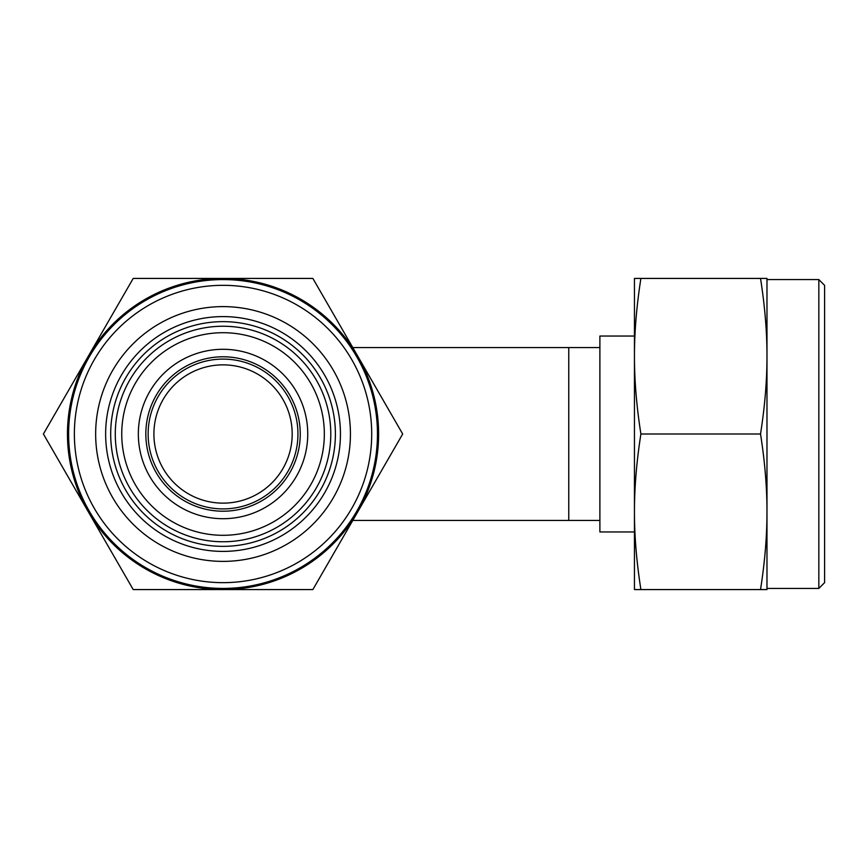 <?xml version="1.0" encoding="UTF-8"?>
<svg xmlns="http://www.w3.org/2000/svg" width="868" height="868" viewBox="0 0 868 868"><rect width="100%" height="100%" fill="white"/><g stroke="black" fill="none" stroke-linecap="round" stroke-linejoin="round"><path stroke-width="1.3" d="M292.19 434A69.147 69.147 0 0 1 188.475 493.881A69.147 69.147 0 0 1 188.475 374.119A69.147 69.147 0 0 1 292.19 434M248.921 504.297A74.908 74.908 -0 0 1 149.231 421.262A74.908 74.908 -0 0 1 270.979 376.441A74.908 74.908 -0 0 1 248.921 504.297M249.713 506.456A77.209 77.209 180 0 0 272.454 374.672A77.209 77.209 180 0 0 146.952 420.871A77.209 77.209 180 0 0 249.713 506.456M260.27 535.122A107.751 107.751 180 0 0 324.155 396.774A107.751 107.751 180 0 0 185.817 332.878A107.751 107.751 180 0 0 121.921 471.226A107.751 107.751 180 0 0 260.27 535.122M261.854 539.44A112.363 112.363 -0 0 1 117.603 472.81A112.363 112.363 -0 0 1 184.233 328.56A112.363 112.363 -0 0 1 328.484 395.19A112.363 112.363 -0 0 1 261.854 539.44M634.454 531.954L599.886 531.954L599.886 336.046L634.454 336.046M634.454 511.784L634.454 278.422L640.899 278.422C636.57 306.133 634.421 332.053 634.454 356.216C634.421 380.368 636.57 406.3 640.899 434C636.57 461.7 634.421 487.632 634.454 511.784C634.421 535.947 636.57 561.867 640.899 589.578L634.454 589.578L634.454 511.784M760.531 589.578C764.86 561.867 767.019 535.947 766.976 511.784L766.976 589.578L640.899 589.578M818.839 588.428L824.6 582.656L824.6 285.344L818.839 279.572L818.839 588.428L766.976 588.428M760.531 278.422L766.976 278.422L766.976 356.216C767.019 332.053 764.86 306.133 760.531 278.422L640.899 278.422M766.976 511.784C767.019 487.632 764.86 461.7 760.531 434C764.86 406.3 767.019 380.368 766.976 356.216L766.976 511.784M760.531 434L640.899 434M281.742 535.675A117.408 117.408 0 0 0 324.719 375.301A117.408 117.408 0 0 0 164.334 332.325A117.408 117.408 0 0 0 121.368 492.699A117.408 117.408 0 0 0 281.742 535.675M286.733 544.323A127.39 127.39 0 0 1 95.654 434A127.39 127.39 0 0 1 286.733 323.677A127.39 127.39 0 0 1 286.733 544.323M43.4 434L133.216 278.422L223.043 278.422A155.578 155.578 0 0 0 88.308 511.784L43.4 434M133.216 589.578L88.308 511.784A155.578 155.578 0 0 0 223.043 589.578L133.216 589.578M312.86 589.578L223.043 589.578A155.578 155.578 0 0 0 357.779 356.216L402.687 434L312.86 589.578M356.781 356.791A154.428 154.428 0 0 0 89.306 356.791A154.428 154.428 0 0 0 223.043 588.428A154.428 154.428 0 0 0 356.781 356.791M351.79 359.667A148.656 148.656 0 0 1 223.043 582.656A148.656 148.656 0 0 1 94.297 359.667A148.656 148.656 0 0 1 351.79 359.667M223.043 278.422L312.86 278.422L357.779 356.216A155.578 155.578 0 0 0 223.043 278.422M599.886 347.569L568.768 347.569L568.768 520.431L352.788 520.431M193.781 354.513A84.706 84.706 180 0 0 168.837 499.089A84.706 84.706 180 0 0 306.512 448.409A84.706 84.706 180 0 0 193.781 354.513M188.052 338.943A101.296 101.296 180 0 0 158.215 511.838A101.296 101.296 180 0 0 322.863 451.23A101.296 101.296 180 0 0 188.052 338.943M568.768 347.569L352.788 347.569M599.886 520.431L568.768 520.431M818.839 279.572L766.976 279.572"/></g></svg>

